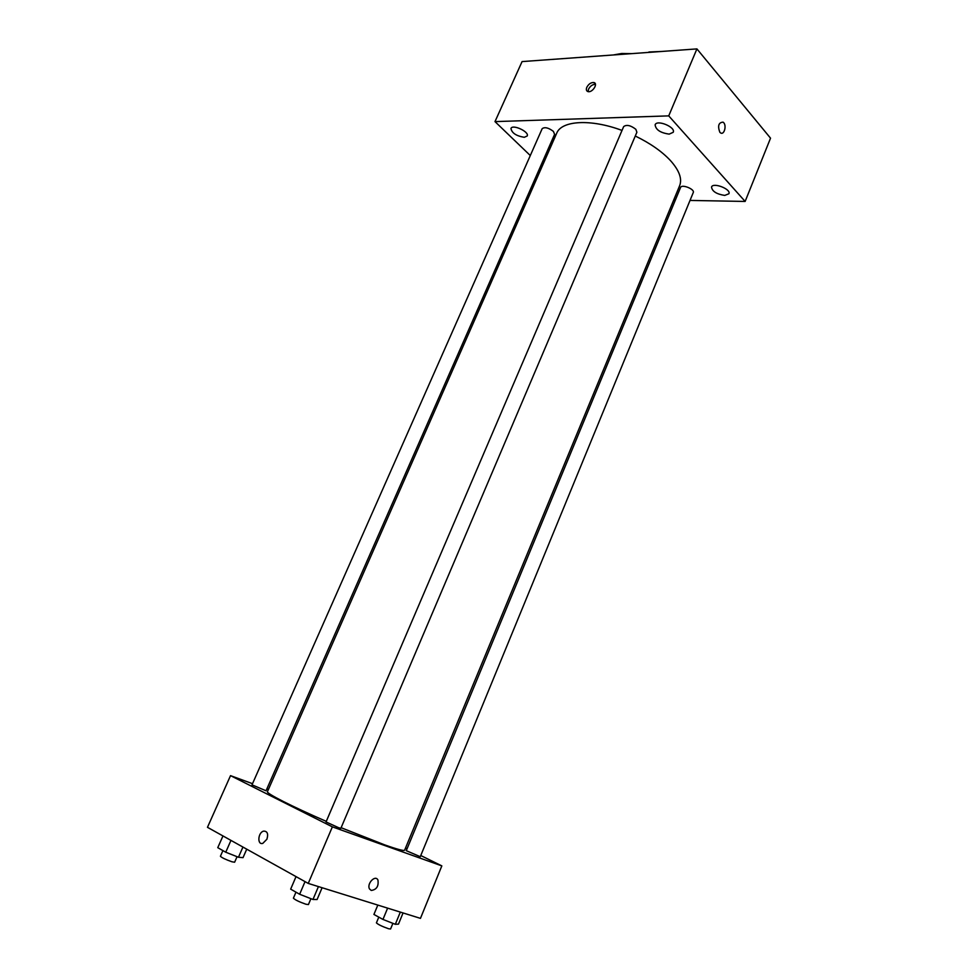 <?xml version="1.0" encoding="UTF-8"?>
<svg xmlns="http://www.w3.org/2000/svg" width="978" height="978" viewBox="0 0 978 978"><rect width="100%" height="100%" fill="white"/><g stroke="black" fill="none" stroke-linecap="round" stroke-linejoin="round"><path stroke-width="1.47" d="M648.903 52.005L661.91 51.443M613.353 54.964L621.727 53.484L631.666 53.631M594.942 83.191L594.979 83.802M530.296 155.539L494.99 121.614L522.069 61.59L696.923 48.9L770.53 138.167L745.138 201.444L690.028 200.429M724.735 195.417L728.916 193.754C731.287 189.121 713.035 182.067 711.532 187.03C712.131 191.346 716.532 194.145 724.735 195.417M669.196 134.12L673.219 132.287C675.908 127.164 656.898 119.292 655.126 124.793C655.737 129.768 660.431 132.886 669.196 134.12M524.269 137.299L527.203 135.991C529.55 131.822 512.509 123.913 510.968 128.46C511.8 133.02 516.237 135.966 524.269 137.299M675.321 200.16L673.659 200.135M494.99 121.614L668.732 115.881L696.923 48.9M586.812 87.287C585.932 89.621 586.348 91.076 588.071 91.626C592.509 92.861 598.499 83.326 593.793 82.531C590.981 82.409 588.646 83.986 586.812 87.287M595.468 84.377C592.656 84.291 590.357 85.881 588.548 89.145L588.12 91.639M668.732 115.881L745.138 201.444M719.82 132.238C717.522 125.869 718.598 122.507 723.048 122.152C727.094 124.524 724.368 135.734 720.456 132.812L719.82 132.238C717.522 125.869 718.598 122.507 723.035 122.152C727.094 124.524 724.368 135.734 720.444 132.812M541.971 166.773L540.834 165.673M636.886 132.238L635.822 129.292C630.663 125.318 626.605 124.426 623.658 126.59L326.029 821.948L338.535 827.657L340.87 828.28L636.886 132.238M553.389 131.382C548.499 127.715 544.77 126.81 542.179 128.668L252.006 784.845L266.04 790.774L554.612 134.316L553.389 131.382M693.268 192.532C695.003 189.206 681.678 183.888 680.566 187.47L406.273 850.677L420.283 856.704L693.268 192.532M341.102 827.706L384.696 844.87C397.398 849.369 404.036 851.129 404.623 850.175L679.649 185.661C682.326 178.742 679.221 170.343 670.333 160.441C661.788 151.345 650.101 143.216 635.272 136.015M622.02 130.429C590.785 118.693 561.506 120.514 556.702 133.228L267.446 791.667C265.869 793.195 291.945 806.483 326.273 821.361M252.52 783.684L230.527 775.64L332.373 826.862L441.836 865.885L420.772 855.53M407.056 848.782L405.515 848.024M268.4 789.503L266.847 788.94M332.373 826.862L308.241 883.415L207.47 827.315L230.527 775.64M266.896 839.234L262.801 843.378C256.994 845.236 257.923 832.351 263.657 831.117C267.385 831.141 268.473 833.843 266.896 839.234M308.241 883.415L420.467 918.366L441.836 865.885M371.261 890.457L369.537 888.978C366.457 883.855 375.234 874.466 377.911 879.968C378.853 886.166 376.628 889.662 371.261 890.457L369.537 888.978C366.457 883.855 375.222 874.466 377.911 879.968C378.841 886.154 376.628 889.662 371.249 890.457M262.813 843.378C257.006 845.236 257.923 832.351 263.657 831.117C267.397 831.141 268.473 833.843 266.908 839.234M377.814 905.078L373.926 914.442L382.96 919.43L395.32 924.308L398.474 924.124L403.058 912.951M382.96 919.43L387.618 908.134M395.32 924.308L400.332 912.095M392.899 923.342L390.564 929.002L388.535 928.733C382.117 926.459 378.07 924.503 376.42 922.865L378.792 917.132M296.028 876.618L290.662 889.136L299.647 894.259L312.96 899.479L317.092 899.528L322.092 887.731M299.647 894.259L305.038 881.63M312.96 899.479L318.437 886.594M310.918 898.684L308.425 904.564L305.931 904.234C299.158 901.863 294.977 899.833 293.412 898.159L295.967 892.168M222.972 835.945L217.764 847.669L225.747 852.217L238.461 857.241L243.021 857.657L246.737 849.173M225.747 852.217L230.967 840.395M238.461 857.241L242.935 847.058M237.067 856.679L234.634 862.217L231.982 861.789C225.637 859.54 221.786 857.706 220.417 856.263L222.923 850.603M595.455 84.316L593.793 82.531"/></g></svg>
